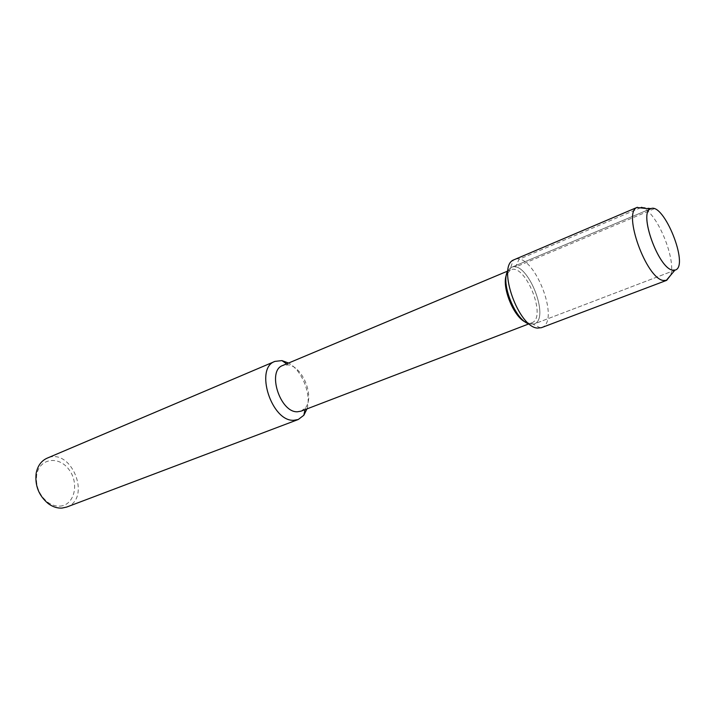 <?xml version="1.0" encoding="UTF-8"?>
<svg xmlns="http://www.w3.org/2000/svg" width="715" height="715" viewBox="0 0 715 715"><rect width="100%" height="100%" fill="white"/><g stroke="black" fill="none" stroke-linecap="round" stroke-linejoin="round"><path stroke-width="0.54" stroke-dasharray="3.58 2.68" d="M301.078 411.152L305.35 407.899C314.94 396.959 302.606 366.178 288.109 364.873L282.747 365.481M525.543 322.108L528.653 323.1L531.746 322.787C547.476 317.943 525.23 262.503 510.51 269.886L506.497 274.649M306.976 408.891C311.651 394.403 301.971 370.272 288.574 363.032M59.926 506.122C74.369 505.389 79.597 483.563 69.105 469.755C59.059 455.473 39.414 458.1 36.706 474.867C35.455 485.941 39.111 495.048 47.673 502.189C51.641 505.049 55.725 506.363 59.926 506.122M66.656 507.069C92.092 498.552 71.321 446.795 47.056 458.208M674.871 270.216L534.105 323.975L529.306 323.975L534.105 323.975C550.899 318.81 527.107 259.509 511.395 267.392L507.927 270.708L510.608 267.794L509.741 270.279M670.652 275.221C676.202 259.992 658.309 215.394 643.768 208.226M541.434 327.685C561.498 321.518 532.898 250.232 514.13 259.643M675.335 270.038L534.105 323.975C550.899 318.81 527.107 259.509 511.395 267.392L510.608 267.794L513.254 260.09M641.704 207.287L654.234 208.762L515.444 267.07L519.054 259.286L640.372 207.859M528.939 323.859L531.746 322.787M507.748 271.048L510.51 269.886M304.992 409.65L305.35 407.899M286.617 363.855L288.082 364.873M36.706 474.867L36.161 473.276M47.673 502.189L48.379 503.718M540.495 327.962L530.914 323.028M650.266 208.923L511.395 267.392L650.73 208.735"/><path stroke-width="1.07" d="M672.529 270.127L675.335 270.038C689.466 265.98 663.752 201.907 650.739 208.735C638.227 211.756 658.184 268.223 672.529 270.127L675.335 270.038C689.466 265.98 663.752 201.907 650.739 208.735L650.328 208.932C638.593 213.24 658.497 268.295 672.529 270.127M507.748 271.048L282.747 365.481C266.659 370.629 280.057 412.904 297.52 411.769L301.078 411.152L528.939 323.859M506.497 274.649C501.304 286.474 513.611 317.156 525.543 322.108M288.574 363.032L281.951 360.601L274.953 361.388C254.379 368.019 271.557 421.948 293.856 420.277L298.271 419.491L303.848 415.254L306.976 408.891M274.953 361.388L47.047 458.208C41.264 460.844 37.636 465.867 36.161 473.276C34.767 485.619 38.842 495.763 48.379 503.718C52.803 506.899 57.352 508.356 62.017 508.079L66.656 507.069L298.271 419.499M507.927 270.708C500.062 282.345 515.569 320.999 529.306 323.975C515.569 320.999 500.062 282.345 507.927 270.708M643.768 208.226L636.94 207.484C622.497 212.534 646.306 278.618 663.35 280.477L666.684 280.334L670.652 275.221M637.369 207.279L513.263 260.081C497.095 267.106 518.688 327.64 537.626 328.078L541.434 327.685L666.684 280.334M640.372 207.859L641.704 207.287M303.848 415.254L304.992 409.65M281.925 360.601L286.617 363.855M666.228 280.477L674.906 270.181M636.94 207.484L650.328 208.932M675.335 270.038L674.871 270.216M650.73 208.735L650.266 208.923"/></g></svg>
